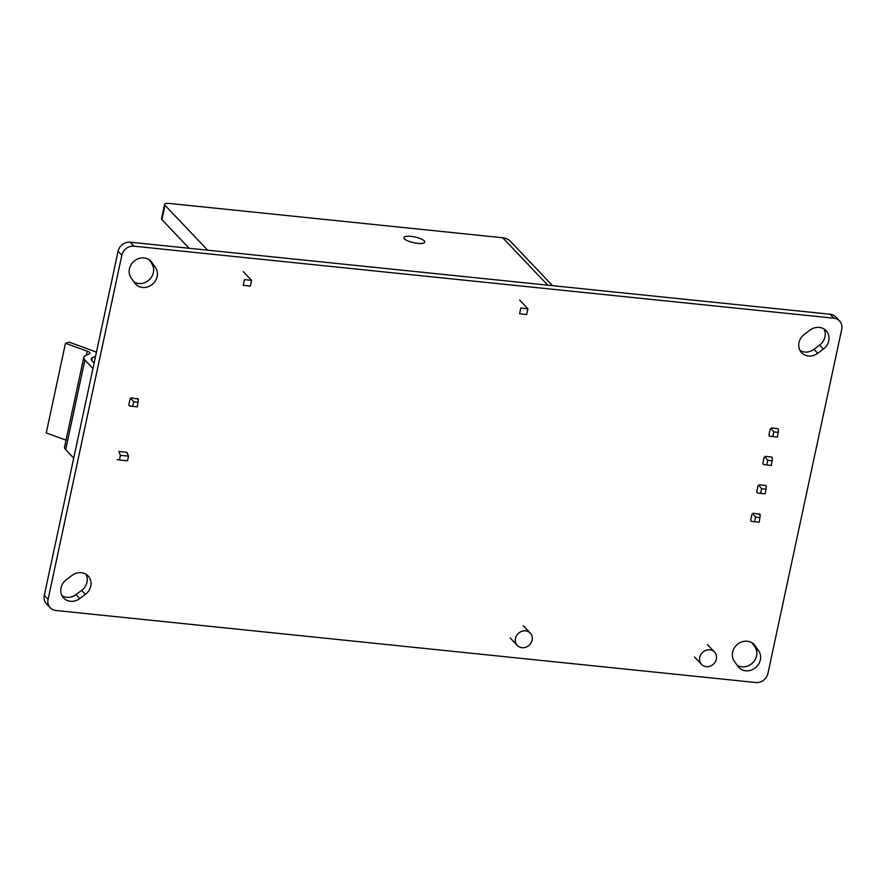 <?xml version="1.0" encoding="UTF-8"?>
<svg xmlns="http://www.w3.org/2000/svg" width="886" height="886" viewBox="0 0 886 886"><rect width="100%" height="100%" fill="white"/><g stroke="black" fill="none" stroke-linecap="round" stroke-linejoin="round"><path stroke-width="1.33" d="M133.996 246.186A10.754 9.602 136.5 0 0 121.836 255.268L48.077 599.357A10.754 9.602 136.5 0 0 50.269 607.785A10.754 9.602 136.5 0 0 55.896 610.487L755.78 682.519A10.754 9.602 136.5 0 0 767.929 673.438L841.7 329.348A10.754 9.602 136.5 0 0 839.507 320.92A10.754 9.602 136.5 0 0 833.881 318.207L133.996 246.186L130.22 242.21L830.104 314.231A10.754 9.602 -43.5 0 1 835.731 316.944L839.507 320.92M823.36 349.095A12.958 11.584 -43.5 0 0 826.084 330.677A12.958 11.584 -43.5 0 0 810.025 330.101L804.377 334.321A12.958 11.584 -43.5 0 0 801.642 352.75A12.958 11.584 -43.5 0 0 817.712 353.315L823.36 349.095L819.583 345.119A12.958 11.584 -43.5 0 0 823.936 328.939M85.399 594.373A12.958 11.584 -43.5 0 0 88.124 575.955A12.958 11.584 -43.5 0 0 72.065 575.379L66.417 579.599A12.958 11.584 -43.5 0 0 63.681 598.028A12.958 11.584 -43.5 0 0 79.751 598.593L85.399 594.373L81.623 590.397L75.974 594.617A12.958 11.584 -43.5 0 1 62.064 595.78M151.838 262.367L155.471 267.539A12.958 11.584 -43.5 0 1 152.436 284.251A12.958 11.584 -43.5 0 1 135.702 284.218A12.958 11.584 -43.5 0 1 134.738 283.033L131.106 277.861A12.958 11.584 -43.5 0 1 134.129 261.149A12.958 11.584 -43.5 0 1 150.864 261.182A12.958 11.584 -43.5 0 1 151.838 262.367L149.734 260.163M755.038 645.661L758.671 650.845A12.958 11.584 -43.5 0 1 755.647 667.557A12.958 11.584 -43.5 0 1 738.913 667.512A12.958 11.584 -43.5 0 1 737.938 666.327L734.306 661.155A12.958 11.584 -43.5 0 1 737.34 644.443A12.958 11.584 -43.5 0 1 754.075 644.487A12.958 11.584 -43.5 0 1 755.038 645.661L752.934 643.457M758.671 650.845L754.894 646.869A12.958 11.584 -43.5 0 1 752.923 662.595A12.958 11.584 -43.5 0 1 737.13 665.176M754.894 646.869L752.07 642.848M50.269 607.785L46.493 603.809A10.754 9.602 -43.5 0 1 44.3 595.381L118.071 251.292A10.754 9.602 -43.5 0 1 130.22 242.21M85.975 574.217A12.958 11.584 -43.5 0 1 81.623 590.397M817.712 353.315L813.935 349.339L819.583 345.119M813.935 349.339A12.958 11.584 -43.5 0 1 800.025 350.502M155.471 267.539L148.87 259.554M151.694 263.574A12.958 11.584 -43.5 0 1 149.723 279.3A12.958 11.584 -43.5 0 1 133.93 281.87M92.941 368.476L84.89 360.004A22.87 6.246 -167.9 0 1 83.782 357.39A22.87 6.246 -167.9 0 1 85.466 355.64L89.541 353.669A5.715 1.562 12.1 0 0 89.962 353.226A5.715 1.562 12.1 0 0 87.216 351.221L65.475 343.27L69.274 342.184L93.528 351.055A9.912 2.702 -167.9 0 1 96.397 352.362M95.555 356.272L92.354 357.822A15.25 4.164 12.1 0 0 91.236 358.996A15.25 4.164 12.1 0 0 91.978 360.724L94.115 362.994M66.04 440.143L46.26 432.911L65.475 343.27M73.726 458.128L65.675 449.645A22.87 6.246 -167.9 0 1 64.556 447.031L83.782 357.39M130.94 398.412L131.394 397.792L138.393 399.176L137.308 406.873L129.323 405.954L128.813 404.791L130.098 398.766L130.94 398.412L133.697 401.735L132.701 406.397M138.393 399.176L137.352 398.412M133.697 401.735L138.305 402.211M120.43 455.338L118.802 451.472L126.875 452.303L128.514 456.168L127.506 460.831L119.433 460L120.43 455.338L128.514 456.168M117.052 459.646L119.433 460M754.562 521.776L759.169 522.242L760.254 514.556L753.255 513.171L751.97 514.135L750.675 520.16L751.184 521.333L754.562 521.776L755.559 517.114L752.801 513.791M758.051 485.738L758.892 485.395L761.65 488.718L760.653 493.369L757.275 492.937L756.766 491.763L758.051 485.738M764.142 457.342L764.972 456.988L767.741 460.31L766.733 464.973L763.355 464.541L762.846 463.367L764.142 457.342M770.233 428.946L771.064 428.591L773.821 431.914L772.825 436.576L769.447 436.133L768.937 434.971L770.233 428.946M760.166 517.59L755.559 517.114M760.254 514.556L759.213 513.791M760.653 493.369L765.26 493.845L766.346 486.159L765.305 485.384L759.346 484.775L758.892 485.395M766.733 464.973L771.341 465.449L772.437 457.763L771.385 456.988L765.438 456.379L764.972 456.988M772.825 436.576L777.432 437.053L778.517 429.356L777.476 428.591L771.529 427.982L771.064 428.591M766.257 489.183L761.65 488.718M766.346 486.159L765.305 485.384M772.348 460.786L767.741 460.31M772.437 457.763L771.385 456.988M778.429 432.39L773.821 431.914M778.517 429.356L777.476 428.591M207.656 250.173L164.973 205.242A7.62 2.082 12.1 0 1 164.597 204.367A7.62 2.082 12.1 0 1 169.691 203.481L502.705 237.758L547.747 285.17M424.228 240.881A10.676 2.913 12.1 0 0 412.942 236.64A10.676 2.913 12.1 0 0 403.872 237.625A10.676 2.913 12.1 0 0 404.393 238.843A10.676 2.913 12.1 0 0 415.678 243.085A10.676 2.913 12.1 0 0 424.748 242.099A10.676 2.913 12.1 0 0 424.228 240.881M189.15 248.268L161.894 219.584A7.62 2.082 -167.9 0 1 161.529 218.709L164.597 204.367M552.543 285.669L510.679 241.59A15.25 13.622 136.5 0 0 502.705 237.758M251.58 280.353L244.492 279.622L243.262 285.358L250.35 286.089L251.58 280.353L243.318 271.659M527.901 308.793L520.824 308.062L519.584 313.799L526.672 314.53L527.901 308.793L519.65 300.099M532.143 640.135A8.96 8.007 136.5 0 0 530.315 633.113A8.96 8.007 136.5 0 0 521.754 631.341A8.96 8.007 136.5 0 0 515.497 638.429A8.96 8.007 136.5 0 0 517.324 645.451A8.96 8.007 136.5 0 0 525.885 647.212A8.96 8.007 136.5 0 0 532.143 640.135M716.364 659.095A8.96 8.007 136.5 0 0 714.537 652.074A8.96 8.007 136.5 0 0 705.976 650.302A8.96 8.007 136.5 0 0 699.718 657.379A8.96 8.007 136.5 0 0 701.546 664.411A8.96 8.007 136.5 0 0 710.107 666.172A8.96 8.007 136.5 0 0 716.364 659.095M79.751 598.593L75.974 594.617M118.071 251.292L121.836 255.268M44.3 595.381L48.077 599.357M830.104 314.231L833.881 318.207M92.354 357.822L91.779 360.513M87.216 351.221L86.363 355.208M84.89 360.004L65.675 449.645M161.894 219.584L164.973 205.242M523.238 625.66L530.315 633.113M510.247 637.998L517.324 645.451M707.46 644.62L714.537 652.074M694.469 656.958L701.546 664.411"/></g></svg>

